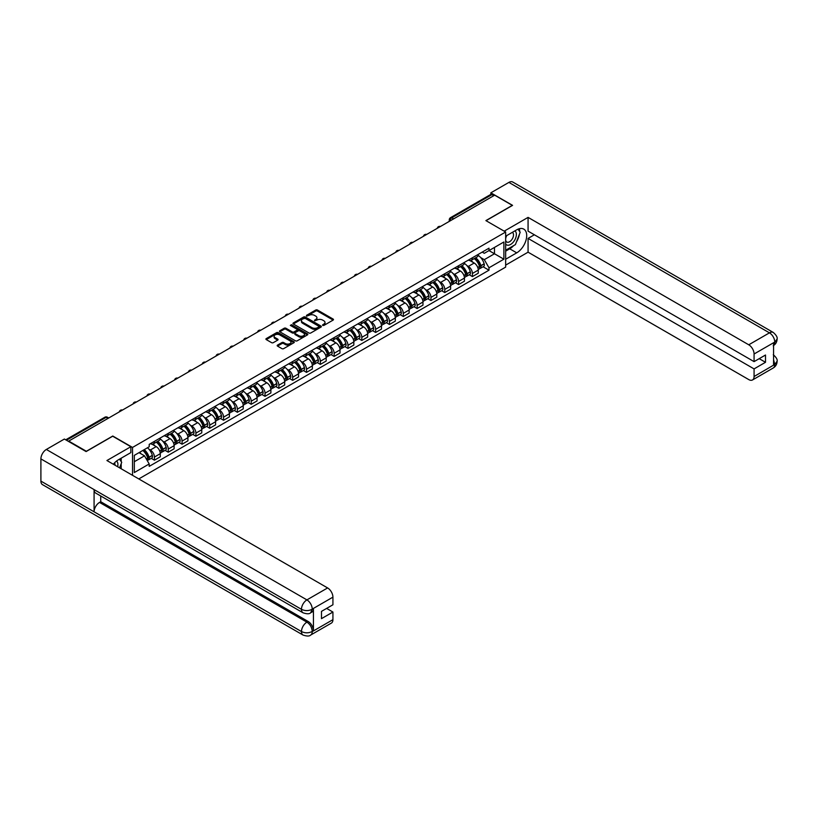 <?xml version="1.0" encoding="UTF-8"?>
<svg xmlns="http://www.w3.org/2000/svg" width="818" height="818" viewBox="0 0 818 818"><rect width="100%" height="100%" fill="white"/><g stroke="black" fill="none" stroke-linecap="round" stroke-linejoin="round"><path stroke-width="1.23" d="M322.67 325.411L323.887 325.411L333.13 320.083A1.227 0.706 0 0 0 333.488 319.572A1.227 0.706 0 0 0 333.13 319.071L317.466 310.032A1.227 0.706 0 0 0 315.728 310.032L306.484 315.37L306.484 316.075L308.897 315.38A3.937 2.27 0 0 1 314.47 315.38L315.768 316.137A3.937 2.27 0 0 1 316.924 317.742A3.937 2.27 0 0 1 315.768 319.347L314.572 320.748L316.985 320.053A3.937 2.27 0 0 1 322.558 320.053L323.867 320.809A3.937 2.27 0 0 1 325.012 322.415A3.937 2.27 0 0 1 323.867 324.02L322.67 325.411L322.67 324.715M277.537 345.094A1.227 0.706 0 0 0 277.179 345.595A1.227 0.706 0 0 0 277.537 346.096L281.934 348.632A1.227 0.706 0 0 0 283.672 348.632L293.938 342.701A1.227 0.706 0 0 0 294.296 342.2A1.227 0.706 0 0 0 293.938 341.699L278.273 332.66A1.227 0.706 0 0 0 276.535 332.66L266.269 338.591A1.227 0.706 0 0 0 265.911 339.092A1.227 0.706 0 0 0 266.269 339.593L271.576 342.65A1.227 0.706 0 0 0 273.324 342.65L277.711 340.114A1.227 0.706 0 0 0 278.069 339.613A1.227 0.706 0 0 0 277.711 339.112L275.083 337.599A3.292 1.902 0 0 1 274.122 336.249A3.292 1.902 0 0 1 276.147 334.49A3.292 1.902 0 0 1 279.736 334.91L290.042 340.861A3.292 1.902 0 0 1 291.004 342.2A3.292 1.902 0 0 1 288.979 343.959A3.292 1.902 0 0 1 285.39 343.55L283.672 342.558A1.227 0.706 0 0 0 281.934 342.558L277.537 345.094L277.537 346.096L281.934 343.58L281.934 342.558M132.536 447.436L112.772 436.025L86.36 451.27L68.732 441.086L494.665 195.175L512.303 205.359L485.892 220.604L505.657 232.015L132.536 447.436L132.536 475.319M308.989 333.008A1.227 0.706 0 0 0 310.728 333.008L320.993 327.088A1.227 0.706 0 0 0 321.351 326.586A1.227 0.706 0 0 0 320.993 326.075L305.329 317.036A1.227 0.706 0 0 0 303.59 317.036L293.325 322.967A1.227 0.706 0 0 0 292.967 323.468A1.227 0.706 0 0 0 293.325 323.969L308.989 333.008M290.666 325.605L307.445 334.899L297.2 340.82A1.227 0.706 0 0 1 295.462 340.82L279.797 331.781L284.194 329.265L284.194 328.243L279.797 330.779A1.227 0.706 0 0 0 279.439 331.28A1.227 0.706 0 0 0 279.797 331.781L279.797 330.779M284.194 329.265A1.227 0.706 0 0 1 285.932 329.265L285.932 328.243A1.227 0.706 0 0 0 284.194 328.243M285.932 328.243L292.282 331.904A1.227 0.706 0 0 0 294.02 331.904L296.934 330.227A1.227 0.706 0 0 0 297.302 329.726A1.227 0.706 0 0 0 296.934 329.214L290.329 325.4L291.545 324.695L307.466 333.887A1.227 0.706 0 0 1 307.824 334.388A1.227 0.706 0 0 1 307.466 334.899L307.466 333.887M138.784 478.929L505.657 267.118L505.657 232.015M453.632 218.866L451.771 217.792A2.505 1.452 60 0 0 450.514 217.67L490.667 194.49A2.505 1.452 60 0 1 491.915 194.612L451.771 217.792A2.505 1.452 120 0 0 449.992 220.86L449.992 220.962M493.775 195.686L491.915 194.612M472.415 257.752A5.767 3.333 60 0 1 471.219 260.349L477.078 256.964A5.767 3.333 -120 0 0 478.264 254.378M466.863 265.553L468.346 266.402A5.767 3.333 60 0 1 472.415 273.468L478.264 270.083A5.767 3.333 -120 0 0 474.195 263.028L470.002 260.615M478.264 270.083L478.264 273.212L472.415 276.586L469.246 274.756M471.219 260.349A5.767 3.333 60 0 1 468.387 260.083M472.415 273.468L472.415 276.586M458.591 265.738A5.767 3.333 60 0 1 457.395 268.324L463.244 264.95A5.767 3.333 -120 0 0 464.44 262.363M455.421 282.742L458.591 284.572L464.44 281.188L464.44 278.069A5.767 3.333 -120 0 0 460.36 271.014L456.178 268.59M457.395 268.324A5.767 3.333 60 0 1 454.563 268.069M453.039 273.539L454.511 274.388A5.767 3.333 60 0 1 458.591 281.443L458.591 284.572M444.767 273.723A5.767 3.333 60 0 1 443.571 276.31L449.419 272.936A5.767 3.333 -120 0 0 450.616 270.349M441.597 290.717L444.767 292.547L450.616 289.173L450.616 286.055A5.767 3.333 -120 0 0 446.536 278.989L442.354 276.576M443.571 276.31A5.767 3.333 60 0 1 440.738 276.044M439.215 281.515L440.687 282.363A5.767 3.333 60 0 1 444.767 289.429L444.767 292.547M430.943 281.699A5.767 3.333 60 0 1 429.747 284.296L435.595 280.911A5.767 3.333 -120 0 0 436.792 278.325M427.773 298.703L430.943 300.533L436.792 297.159L436.792 294.03A5.767 3.333 -120 0 0 432.712 286.975L428.53 284.552M429.747 284.296A5.767 3.333 60 0 1 426.904 284.03M425.391 289.5L426.863 290.349A5.767 3.333 60 0 1 430.943 297.415L430.943 300.533M417.119 289.684A5.767 3.333 60 0 1 415.922 292.271L421.771 288.897A5.767 3.333 -120 0 0 422.967 286.31M413.939 306.689L417.119 308.519L422.967 305.134L422.967 302.016A5.767 3.333 -120 0 0 418.888 294.961L414.706 292.537M415.922 292.271A5.767 3.333 60 0 1 413.08 292.016M411.566 297.486L413.039 298.335A5.767 3.333 60 0 1 417.119 305.39L417.119 308.519M403.294 297.67A5.767 3.333 60 0 1 402.098 300.257L407.947 296.883A5.767 3.333 -120 0 0 409.143 294.286M400.114 314.664L403.294 316.494L409.143 313.12L409.143 310.002A5.767 3.333 -120 0 0 405.063 302.936L400.871 300.523M402.098 300.257A5.767 3.333 60 0 1 399.256 299.991M397.742 305.462L399.215 306.31A5.767 3.333 60 0 1 403.294 313.376L403.294 316.494M389.46 305.646A5.767 3.333 60 0 1 388.274 308.233L394.123 304.858A5.767 3.333 -120 0 0 395.309 302.271M386.29 322.65L389.46 324.48L395.319 321.106L395.319 317.977A5.767 3.333 -120 0 0 391.239 310.922L387.047 308.498M388.274 308.233A5.767 3.333 60 0 1 385.431 307.977M383.918 313.447L385.39 314.296A5.767 3.333 60 0 1 389.46 321.362L389.46 324.48M375.636 313.631A5.767 3.333 60 0 1 374.45 316.218L380.298 312.844A5.767 3.333 -120 0 0 381.485 310.257M372.466 330.625L375.636 332.466L381.485 329.081L381.485 325.963A5.767 3.333 -120 0 0 377.415 318.897L373.223 316.484M374.45 316.218A5.767 3.333 60 0 1 371.607 315.963M370.084 321.423L371.566 322.282A5.767 3.333 60 0 1 375.636 329.337L375.636 332.466M361.812 321.617A5.767 3.333 60 0 1 360.615 324.204L366.464 320.83A5.767 3.333 -120 0 0 367.66 318.233M358.642 338.611L361.812 340.441L367.66 337.067L367.66 333.949A5.767 3.333 -120 0 0 363.591 326.883L359.399 324.47M360.615 324.204A5.767 3.333 60 0 1 357.783 323.938M356.259 329.409L357.732 330.257A5.767 3.333 60 0 1 361.812 337.323L361.812 340.441M347.987 329.593A5.767 3.333 60 0 1 346.791 332.18L352.64 328.805A5.767 3.333 -120 0 0 353.836 326.218M344.818 346.597L347.987 348.427L353.836 345.053L353.836 341.924A5.767 3.333 -120 0 0 349.756 334.869L345.574 332.445M346.791 332.18A5.767 3.333 60 0 1 343.959 331.924M342.435 337.394L343.908 338.243A5.767 3.333 60 0 1 347.987 345.308L347.987 348.427M334.163 337.578A5.767 3.333 60 0 1 332.967 340.165L338.816 336.791A5.767 3.333 -120 0 0 340.012 334.204M330.993 354.572L334.163 356.413L340.012 353.028L340.012 349.91A5.767 3.333 -120 0 0 335.932 342.844L331.75 340.431M332.967 340.165A5.767 3.333 60 0 1 330.135 339.91M328.611 345.37L330.083 346.229A5.767 3.333 60 0 1 334.163 353.284L334.163 356.413M320.339 345.564A5.767 3.333 60 0 1 319.143 348.151L324.991 344.767A5.767 3.333 -120 0 0 326.188 342.18M317.169 362.558L320.339 364.388L326.188 361.014L326.188 357.895A5.767 3.333 -120 0 0 322.108 350.83L317.926 348.417M319.143 348.151A5.767 3.333 60 0 1 316.3 347.885M314.787 353.356L316.259 354.204A5.767 3.333 60 0 1 320.339 361.27L320.339 364.388M306.515 353.54A5.767 3.333 60 0 1 305.319 356.127L311.167 352.752A5.767 3.333 -120 0 0 312.364 350.165M303.335 370.544L306.515 372.374L312.364 369L312.364 365.871A5.767 3.333 -120 0 0 308.284 358.816L304.102 356.392M305.319 356.127A5.767 3.333 60 0 1 302.476 355.871M300.963 361.341L302.435 362.19A5.767 3.333 60 0 1 306.515 369.255L306.515 372.374M292.68 361.525A5.767 3.333 60 0 1 291.494 364.112L297.343 360.738A5.767 3.333 -120 0 0 298.539 358.151M289.511 378.519L292.68 380.35L298.539 376.975L298.539 373.857A5.767 3.333 -120 0 0 294.46 366.791L290.267 364.378M291.494 364.112A5.767 3.333 60 0 1 288.652 363.857M287.138 369.317L288.611 370.176A5.767 3.333 60 0 1 292.68 377.231L292.68 380.35M278.856 369.511A5.767 3.333 60 0 1 277.67 372.098L283.519 368.714A5.767 3.333 -120 0 0 284.705 366.127M275.686 386.505L278.856 388.335L284.705 384.961L284.705 381.842A5.767 3.333 -120 0 0 280.635 374.777L276.443 372.364M277.67 372.098A5.767 3.333 60 0 1 274.828 371.832M273.304 377.303L274.787 378.151A5.767 3.333 60 0 1 278.856 385.217L278.856 388.335M265.032 377.487A5.767 3.333 60 0 1 263.836 380.073L269.684 376.699A5.767 3.333 -120 0 0 270.881 374.112M261.862 394.491L265.032 396.321L270.881 392.937L270.881 389.818A5.767 3.333 -120 0 0 266.811 382.763L262.619 380.339M263.836 380.073A5.767 3.333 60 0 1 261.003 379.818M259.48 385.288L260.962 386.137A5.767 3.333 60 0 1 265.032 393.202L265.032 396.321M251.208 385.472A5.767 3.333 60 0 1 250.011 388.059L255.86 384.685A5.767 3.333 -120 0 0 257.056 382.098M248.038 402.466L251.208 404.296L257.056 400.922L257.056 397.804A5.767 3.333 -120 0 0 252.977 390.738L248.795 388.325M250.011 388.059A5.767 3.333 60 0 1 247.179 387.804M245.656 393.264L247.128 394.123A5.767 3.333 60 0 1 251.208 401.178L251.208 404.296M237.384 393.458A5.767 3.333 60 0 1 236.187 396.045L242.036 392.66A5.767 3.333 -120 0 0 243.232 390.074M234.214 410.452L237.384 412.282L243.232 408.908L243.232 405.789A5.767 3.333 -120 0 0 239.153 398.724L234.971 396.311M236.187 396.045A5.767 3.333 60 0 1 233.355 395.779M231.831 401.249L233.304 402.098A5.767 3.333 60 0 1 237.384 409.164L237.384 412.282M223.559 401.433A5.767 3.333 60 0 1 222.363 404.02L228.212 400.646A5.767 3.333 -120 0 0 229.408 398.059M220.39 418.438L223.559 420.268L229.408 416.883L229.408 413.765A5.767 3.333 -120 0 0 225.328 406.71L221.146 404.286M222.363 404.02A5.767 3.333 60 0 1 219.521 403.765M218.007 409.235L219.48 410.084A5.767 3.333 60 0 1 223.559 417.139L223.559 420.268M209.735 409.419A5.767 3.333 60 0 1 208.539 412.006L214.388 408.632A5.767 3.333 -120 0 0 215.584 406.045M206.555 426.413L209.735 428.243L215.584 424.869L215.584 421.751A5.767 3.333 -120 0 0 211.504 414.685L207.322 412.272M208.539 412.006A5.767 3.333 60 0 1 205.696 411.74M204.183 417.211L205.655 418.07A5.767 3.333 60 0 1 209.735 425.125L209.735 428.243M195.911 417.395A5.767 3.333 60 0 1 194.715 419.992L200.563 416.607A5.767 3.333 -120 0 0 201.76 414.02M192.731 434.399L195.911 436.229L201.76 432.855L201.76 429.726A5.767 3.333 -120 0 0 197.68 422.671L193.488 420.248M194.715 419.992A5.767 3.333 60 0 1 191.872 419.726M190.359 425.196L191.831 426.045A5.767 3.333 60 0 1 195.911 433.111L195.911 436.229M182.077 425.38A5.767 3.333 60 0 1 180.89 427.967L186.739 424.593A5.767 3.333 -120 0 0 187.925 422.006M178.907 442.385L182.077 444.215L187.925 440.83L187.925 437.712A5.767 3.333 -120 0 0 183.856 430.657L179.663 428.233M180.89 427.967A5.767 3.333 60 0 1 178.048 427.712M176.524 433.182L178.007 434.031A5.767 3.333 60 0 1 182.077 441.086L182.077 444.215M168.252 433.366A5.767 3.333 60 0 1 167.056 435.953L172.915 432.579A5.767 3.333 -120 0 0 174.101 429.982M165.083 450.36L168.252 452.19L174.101 448.816L174.101 445.698A5.767 3.333 -120 0 0 170.032 438.632L165.839 436.219M167.056 435.953A5.767 3.333 60 0 1 164.224 435.687M162.7 441.158L164.183 442.006A5.767 3.333 60 0 1 168.252 449.072L168.252 452.19M154.428 441.342A5.767 3.333 60 0 1 153.232 443.939L159.081 440.554A5.767 3.333 -120 0 0 160.277 437.967M151.258 458.346L154.428 460.176L160.277 456.802L160.277 453.673A5.767 3.333 -120 0 0 156.197 446.618L152.015 444.194M153.232 443.939A5.767 3.333 60 0 1 150.4 443.673M148.876 449.143L150.348 449.992A5.767 3.333 60 0 1 154.428 457.058L154.428 460.176M482.211 252.108L484.297 253.304L503.878 241.995L494.481 247.425L494.481 253.764L484.297 259.654L480.687 257.568M134.316 461.71L144.5 455.83L149.203 463.959L134.316 472.559L134.316 455.37L149.203 446.771L149.203 444.368L488.99 248.191L488.99 250.594L503.878 259.194L488.99 267.783L484.297 259.654M503.878 241.995L503.878 259.194M149.203 463.959L149.203 466.362L488.99 270.196L488.99 267.783M144.5 455.83L139.009 452.651M483.07 266.77L488.99 270.196M323.008 325.533L323.867 325.043A3.937 2.27 0 0 0 325.012 323.437L325.012 322.415M316.924 317.742L316.924 318.764A3.937 2.27 0 0 1 315.768 320.37L314.92 320.861M333.13 319.071L333.13 320.083L317.466 311.055A1.227 0.706 0 0 0 315.728 311.055L306.832 316.198M320.973 327.098L305.329 318.059A1.227 0.706 0 0 0 303.59 318.059L293.345 323.979M318.815 326.934L318.815 326.229L305.073 318.294L302.588 319.02A3.937 2.27 0 0 0 301.443 320.636A3.937 2.27 0 0 0 302.588 322.241L311.985 327.66A3.937 2.27 0 0 0 317.558 327.66L318.815 326.934L318.815 327.957L319.071 326.586M301.443 320.636L301.443 321.658A3.937 2.27 0 0 0 302.588 323.263L302.588 322.241M318.815 327.957L317.558 328.683A3.937 2.27 0 0 1 311.985 328.683L302.588 323.263M285.932 329.265L292.282 332.926A1.227 0.706 0 0 0 294.02 332.926L296.934 331.249A1.227 0.706 0 0 0 297.302 330.748L297.302 329.726M298.877 335.707A3.292 1.902 0 0 0 302.456 336.126A3.292 1.902 0 0 0 304.49 334.368A3.292 1.902 0 0 0 303.529 333.028L299.899 330.922A1.227 0.706 0 0 0 298.151 330.922L295.237 332.609A1.227 0.706 0 0 0 294.879 333.11A1.227 0.706 0 0 0 295.237 333.611L298.877 335.707L298.877 336.73A3.292 1.902 0 0 0 302.456 337.149A3.292 1.902 0 0 0 304.49 335.39L304.49 334.368M294.879 333.11L294.879 334.133A1.227 0.706 0 0 0 295.237 334.634L295.237 333.611M298.877 336.73L295.237 334.634M291.004 342.2L291.004 343.223A3.292 1.902 0 0 1 288.979 344.981A3.292 1.902 0 0 1 285.39 344.572L283.672 343.58A1.227 0.706 0 0 0 281.934 343.58M274.122 336.249L274.122 337.272A3.292 1.902 0 0 0 275.083 338.621L275.083 337.599M277.711 339.112L277.711 340.114L275.083 338.621M293.938 341.699L293.938 342.701L278.273 333.683A1.227 0.706 0 0 0 276.535 333.683L266.29 339.603M474.593 258.396A7.894 4.56 60 0 1 474.634 258.427A7.894 4.56 60 0 1 479.829 265.513L479.88 265.676A1.534 0.89 60 0 1 479.634 266.873A1.534 0.89 60 0 1 479.604 266.893M474.246 258.6A9.53 5.501 60 0 1 479.481 266.453L479.532 266.617A3.17 1.83 60 0 1 479.031 269.102L478.244 269.562M479.573 268.406A3.17 1.83 -120 0 0 480.452 268.284A3.17 1.83 -120 0 0 480.943 265.799L480.902 265.635A9.53 5.501 -120 0 0 475.667 257.782M478.152 255.39A9.53 5.501 60 0 1 484.133 263.774L484.184 263.938A3.17 1.83 60 0 1 483.683 266.423L480.452 268.284M471.004 260.451A9.53 5.501 60 0 1 472.988 262.333M477.62 262.343L478.837 263.048M513.632 245.625A14.1 8.139 120 0 1 509.726 248.805L516.731 252.844A14.1 8.139 120 0 0 525.943 240.42A14.1 8.139 120 0 0 523.786 229.122A14.1 8.139 120 0 0 516.731 229.817L505.657 236.218M516.731 252.844L505.657 259.245M505.657 265.124L528.07 252.179L528.07 238.416L754.073 368.898L754.073 376.515L774.891 364.388L773.572 365.002L773.572 342.998L774.769 342.057L754.073 354A7.515 4.346 -120 0 0 748.756 344.797L769.452 332.844L508.888 182.414L490.851 192.823L512.569 205.359L486.025 220.686M534.369 234.786L528.07 238.416M759.206 358.662L765.505 362.292L765.505 355.022L754.073 361.628L528.07 231.146L528.07 217.383L748.756 344.797M504.195 231.177L528.07 217.383M528.07 252.179L748.756 379.583A7.515 4.346 -120 0 0 752.509 379.961A7.515 4.346 -120 0 0 754.073 376.515M508.888 182.414A7.71 4.448 -60 0 1 512.743 182.025L773.296 332.466A7.71 4.448 -60 0 0 769.452 332.844A7.515 4.346 60 0 1 774.769 342.057M490.851 194.408L490.851 192.823M754.073 361.628L754.073 354M765.505 362.292L754.073 368.898M516.434 241.934A14.1 8.139 120 0 0 519.471 234.112M519.696 231.586A14.1 8.139 120 0 0 519.348 228.713M509.726 248.805L505.657 251.157M773.572 359.746L774.769 364.317M773.296 354.726C776.323 357.446 777.591 359.613 777.1 361.239L774.902 364.378M773.296 332.466C776.323 335.155 777.591 337.353 777.1 339.041L774.902 342.129M130.86 446.72L106.923 460.534L327.609 587.938A7.515 4.346 60 0 1 332.926 597.15L312.231 609.103L310.666 612.794C309.409 614.083 306.873 614.083 303.059 612.805L95.675 493.07A7.71 4.448 -60 0 1 94.08 489.593L40.9 458.898A7.71 4.448 -60 0 1 46.35 449.46L64.387 439.041L86.094 451.577L112.69 436.229L130.86 446.72L130.86 452.599L118.273 459.869A14.1 8.139 120 0 0 113.334 464.235M120.88 468.591L123.855 470.309M121.197 468.417L121.197 463.694M121.197 461.577L121.197 458.182M332.926 597.15L332.926 604.778L321.484 611.373L321.484 618.643L332.926 612.038L332.926 619.666A7.515 4.346 60 0 1 331.362 623.111L310.666 635.054A7.515 4.346 -120 0 0 312.231 631.608L332.926 619.666M310.666 635.054C309.47 636.332 306.934 636.332 303.059 635.065L42.495 484.634A7.71 4.448 -60 0 1 40.9 481.107L94.08 511.802A7.71 4.448 -60 0 1 99.53 502.416L306.914 622.15L308.11 621.455A7.515 4.346 60 0 1 313.427 630.668L313.427 608.664A7.515 4.346 60 0 1 311.863 612.109L310.666 612.794M40.9 458.898L40.9 481.107M303.059 612.805A7.71 4.448 -60 0 1 301.464 609.328L94.08 489.593L94.08 511.802L301.464 631.537C305.002 633.244 308.539 633.244 312.098 631.537L312.231 631.608M332.926 612.038L326.627 608.408M100.726 495.994L100.726 501.72L308.11 621.455M100.726 501.72L99.53 502.416M46.35 449.46L306.914 599.891A7.71 4.448 -60 0 0 301.464 609.328C305.012 611.036 308.55 611.015 312.087 609.287M505.657 244.04A8.149 4.703 120 0 0 512.129 243.345A8.149 4.703 120 0 0 516.373 234.48A8.149 4.703 120 0 0 514.9 230.881M506.332 235.819A8.149 4.703 120 0 0 505.657 237.292M505.657 240.011A5.573 3.221 120 0 0 506.782 242.026A5.573 3.221 120 0 0 511.076 240.533A5.573 3.221 120 0 0 513.51 234.919A5.573 3.221 120 0 0 512.354 232.363A5.573 3.221 120 0 0 512.334 232.353M506.792 235.553A5.573 3.221 120 0 0 505.657 238.897M518.009 229.173L520.187 232.281L515.401 244.613L505.831 250.134M117.639 466.72A8.149 4.703 120 0 0 117.915 464.522A8.149 4.703 120 0 0 116.565 461.025M115.041 465.217A5.573 3.221 120 0 0 115.052 464.972A5.573 3.221 120 0 0 114.469 462.927M119.5 459.164L121.718 462.323L119.581 467.845M460.769 266.382A7.894 4.56 60 0 1 460.81 266.402A7.894 4.56 60 0 1 466.004 273.488L466.045 273.652A1.534 0.89 60 0 1 465.81 274.858A1.534 0.89 60 0 1 465.769 274.879M460.422 266.576A9.53 5.501 60 0 1 465.657 274.439L465.708 274.603A3.17 1.83 60 0 1 465.207 277.087L464.419 277.547M465.749 276.392A3.17 1.83 -120 0 0 466.618 276.269A3.17 1.83 -120 0 0 467.119 273.785L467.078 273.621A9.53 5.501 -120 0 0 461.843 265.758M464.317 263.376A9.53 5.501 60 0 1 470.309 271.75L470.36 271.913A3.17 1.83 60 0 1 469.859 274.398L466.618 276.269M457.17 268.437A9.53 5.501 60 0 1 459.164 270.318M463.796 270.329L465.013 271.034M446.945 274.367A7.894 4.56 60 0 1 446.986 274.388A7.894 4.56 60 0 1 452.18 281.474L452.221 281.637A1.534 0.89 60 0 1 451.986 282.844A1.534 0.89 60 0 1 451.945 282.864M446.597 274.562A9.53 5.501 60 0 1 451.833 282.425L451.884 282.588A3.17 1.83 60 0 1 451.383 285.073L450.595 285.523M451.925 284.367A3.17 1.83 -120 0 0 452.794 284.255A3.17 1.83 -120 0 0 453.295 281.77L453.254 281.607A9.53 5.501 -120 0 0 448.019 273.744M450.493 271.351A9.53 5.501 60 0 1 456.485 279.736L456.536 279.899A3.17 1.83 60 0 1 456.035 282.384L452.794 284.255M443.346 276.423A9.53 5.501 60 0 1 445.34 278.294M449.972 278.314L451.188 279.01M433.121 282.343A7.894 4.56 60 0 1 433.162 282.363A7.894 4.56 60 0 1 438.356 289.449L438.397 289.613A1.534 0.89 60 0 1 438.151 290.819A1.534 0.89 60 0 1 438.121 290.84M432.773 282.547A9.53 5.501 60 0 1 438.008 290.4L438.049 290.564A3.17 1.83 60 0 1 437.548 293.048L436.771 293.509M438.09 292.353A3.17 1.83 -120 0 0 438.969 292.231A3.17 1.83 -120 0 0 439.471 289.746L439.43 289.582A9.53 5.501 -120 0 0 434.194 281.729M436.669 279.337A9.53 5.501 60 0 1 442.661 287.721L442.702 287.885A3.17 1.83 60 0 1 442.211 290.37L438.969 292.231M429.522 284.398A9.53 5.501 60 0 1 431.515 286.28M436.147 286.29L437.354 286.995M419.297 290.329A7.894 4.56 60 0 1 419.327 290.349A7.894 4.56 60 0 1 424.532 297.435L424.573 297.599A1.534 0.89 60 0 1 424.327 298.805A1.534 0.89 60 0 1 424.297 298.826M418.949 290.523A9.53 5.501 60 0 1 424.184 298.386L424.225 298.55A3.17 1.83 60 0 1 423.724 301.034L422.937 301.494M424.266 300.339A3.17 1.83 -120 0 0 425.145 300.216A3.17 1.83 -120 0 0 425.646 297.732L425.595 297.568A9.53 5.501 -120 0 0 420.36 289.705M422.845 287.322A9.53 5.501 60 0 1 428.836 295.697L428.877 295.86A3.17 1.83 60 0 1 428.376 298.345L425.145 300.216M415.697 292.384A9.53 5.501 60 0 1 417.691 294.265M422.313 294.276L423.53 294.981M405.462 298.314A7.894 4.56 60 0 1 405.503 298.335A7.894 4.56 60 0 1 410.697 305.421L410.748 305.584A1.534 0.89 60 0 1 410.503 306.791A1.534 0.89 60 0 1 410.472 306.801M405.125 298.509A9.53 5.501 60 0 1 410.36 306.372L410.401 306.535A3.17 1.83 60 0 1 409.9 309.02L409.112 309.47M410.442 308.314A3.17 1.83 -120 0 0 411.321 308.202A3.17 1.83 -120 0 0 411.822 305.717L411.771 305.554A9.53 5.501 -120 0 0 406.536 297.691M409.02 295.298A9.53 5.501 60 0 1 415.012 303.683L415.053 303.846A3.17 1.83 60 0 1 414.552 306.331L411.321 308.202M401.873 300.37A9.53 5.501 60 0 1 403.857 302.241M408.489 302.261L409.706 302.957M391.638 306.29A7.894 4.56 60 0 1 391.679 306.31A7.894 4.56 60 0 1 396.873 313.396L396.924 313.56A1.534 0.89 60 0 1 396.679 314.766A1.534 0.89 60 0 1 396.648 314.787M391.29 306.494A9.53 5.501 60 0 1 396.526 314.347L396.577 314.511A3.17 1.83 60 0 1 396.076 316.995L395.288 317.456M396.618 316.3A3.17 1.83 -120 0 0 397.497 316.177A3.17 1.83 -120 0 0 397.998 313.693L397.947 313.529A9.53 5.501 -120 0 0 392.712 305.676M395.196 303.284A9.53 5.501 60 0 1 401.178 311.668L401.229 311.832A3.17 1.83 60 0 1 400.728 314.316L397.497 316.177M388.049 308.345A9.53 5.501 60 0 1 390.033 310.226M394.665 310.237L395.881 310.942M377.814 314.276A7.894 4.56 60 0 1 377.855 314.296A7.894 4.56 60 0 1 383.049 321.382L383.1 321.546A1.534 0.89 60 0 1 382.855 322.752A1.534 0.89 60 0 1 382.824 322.773M377.466 314.47A9.53 5.501 60 0 1 382.701 322.333L382.752 322.496A3.17 1.83 60 0 1 382.251 324.981L381.464 325.431M382.793 324.286A3.17 1.83 -120 0 0 383.673 324.163A3.17 1.83 -120 0 0 384.174 321.678L384.123 321.515A9.53 5.501 -120 0 0 378.887 313.652M381.372 311.269A9.53 5.501 60 0 1 387.354 319.644L387.405 319.807A3.17 1.83 60 0 1 386.904 322.292L383.673 324.163M374.225 316.331A9.53 5.501 60 0 1 376.208 318.212M380.84 318.222L382.057 318.918M363.99 322.261A7.894 4.56 60 0 1 364.03 322.282A7.894 4.56 60 0 1 369.225 329.368L369.276 329.531A1.534 0.89 60 0 1 369.03 330.738A1.534 0.89 60 0 1 368.99 330.748M363.642 322.456A9.53 5.501 60 0 1 368.877 330.319L368.928 330.482A3.17 1.83 60 0 1 368.427 332.967L367.64 333.417M368.969 332.261A3.17 1.83 -120 0 0 369.838 332.149A3.17 1.83 -120 0 0 370.339 329.664L370.298 329.501A9.53 5.501 -120 0 0 365.063 321.638M367.548 319.245A9.53 5.501 60 0 1 373.529 327.629L373.581 327.793A3.17 1.83 60 0 1 373.08 330.278L369.838 332.149M360.39 324.317A9.53 5.501 60 0 1 362.384 326.188M367.016 326.208L368.233 326.903M350.165 330.237A7.894 4.56 60 0 1 350.206 330.257A7.894 4.56 60 0 1 355.401 337.343L355.441 337.507A1.534 0.89 60 0 1 355.206 338.713A1.534 0.89 60 0 1 355.165 338.734M349.818 330.441A9.53 5.501 60 0 1 355.053 338.294L355.104 338.458A3.17 1.83 60 0 1 354.603 340.942L353.816 341.403M355.145 340.247A3.17 1.83 -120 0 0 356.014 340.124A3.17 1.83 -120 0 0 356.515 337.64L356.474 337.476A9.53 5.501 -120 0 0 351.239 329.623M353.713 327.231A9.53 5.501 60 0 1 359.705 335.615L359.756 335.779A3.17 1.83 60 0 1 359.255 338.263L356.014 340.124M346.566 332.292A9.53 5.501 60 0 1 348.56 334.173M353.192 334.184L354.409 334.889M336.341 338.223A7.894 4.56 60 0 1 336.382 338.243A7.894 4.56 60 0 1 341.576 345.329L341.617 345.493A1.534 0.89 60 0 1 341.382 346.699A1.534 0.89 60 0 1 341.341 346.72M335.993 338.417A9.53 5.501 60 0 1 341.229 346.28L341.27 346.443A3.17 1.83 60 0 1 340.779 348.928L339.991 349.378M341.31 348.233A3.17 1.83 -120 0 0 342.19 348.11A3.17 1.83 -120 0 0 342.691 345.625L342.65 345.462A9.53 5.501 -120 0 0 337.415 337.599M339.889 335.216A9.53 5.501 60 0 1 345.881 343.591L345.922 343.754A3.17 1.83 60 0 1 345.431 346.239L342.19 348.11M332.742 340.278A9.53 5.501 60 0 1 334.736 342.159M339.368 342.169L340.574 342.865M322.517 346.198A7.894 4.56 60 0 1 322.548 346.229A7.894 4.56 60 0 1 327.752 353.315L327.793 353.478A1.534 0.89 60 0 1 327.548 354.685A1.534 0.89 60 0 1 327.517 354.695M322.169 346.403A9.53 5.501 60 0 1 327.404 354.266L327.445 354.429A3.17 1.83 60 0 1 326.944 356.914L326.157 357.364M327.486 356.208A3.17 1.83 -120 0 0 328.366 356.096A3.17 1.83 -120 0 0 328.867 353.611L328.816 353.448A9.53 5.501 -120 0 0 323.58 345.585M326.065 343.192A9.53 5.501 60 0 1 332.057 351.576L332.098 351.74A3.17 1.83 60 0 1 331.597 354.225L328.366 356.096M318.918 348.264A9.53 5.501 60 0 1 320.912 350.135M325.544 350.145L326.75 350.85M308.683 354.184A7.894 4.56 60 0 1 308.723 354.204A7.894 4.56 60 0 1 313.918 361.29L313.969 361.454A1.534 0.89 60 0 1 313.723 362.66A1.534 0.89 60 0 1 313.693 362.681M308.345 354.388A9.53 5.501 60 0 1 313.58 362.241L313.621 362.405A3.17 1.83 60 0 1 313.12 364.889L312.333 365.349M313.662 364.194A3.17 1.83 -120 0 0 314.541 364.071A3.17 1.83 -120 0 0 315.042 361.587L314.991 361.423A9.53 5.501 -120 0 0 309.756 353.57M312.241 351.178A9.53 5.501 60 0 1 318.233 359.562L318.274 359.726A3.17 1.83 60 0 1 317.773 362.21L314.541 364.071M305.094 356.239A9.53 5.501 60 0 1 307.077 358.12M311.709 358.131L312.926 358.836M294.858 362.169A7.894 4.56 60 0 1 294.899 362.19A7.894 4.56 60 0 1 300.094 369.276L300.145 369.439A1.534 0.89 60 0 1 299.899 370.646A1.534 0.89 60 0 1 299.869 370.666M294.521 362.364A9.53 5.501 60 0 1 299.746 370.227L299.797 370.39A3.17 1.83 60 0 1 299.296 372.875L298.509 373.325M299.838 372.17A3.17 1.83 -120 0 0 300.717 372.057A3.17 1.83 -120 0 0 301.218 369.572L301.167 369.409A9.53 5.501 -120 0 0 295.932 361.546M298.417 359.163A9.53 5.501 60 0 1 304.408 367.538L304.449 367.701A3.17 1.83 60 0 1 303.948 370.186L300.717 372.057M291.269 364.225A9.53 5.501 60 0 1 293.253 366.106M297.885 366.116L299.102 366.812M281.034 370.145A7.894 4.56 60 0 1 281.075 370.176A7.894 4.56 60 0 1 286.269 377.262L286.32 377.425A1.534 0.89 60 0 1 286.075 378.632A1.534 0.89 60 0 1 286.044 378.642M280.686 370.349A9.53 5.501 60 0 1 285.922 378.213L285.973 378.376A3.17 1.83 60 0 1 285.472 380.861L284.684 381.311M286.014 380.155A3.17 1.83 -120 0 0 286.893 380.043A3.17 1.83 -120 0 0 287.394 377.548L287.343 377.384A9.53 5.501 -120 0 0 282.108 369.531M284.592 367.139A9.53 5.501 60 0 1 290.574 375.523L290.625 375.687A3.17 1.83 60 0 1 290.124 378.172L286.893 380.043M277.445 372.21A9.53 5.501 60 0 1 279.429 374.082M284.061 374.092L285.277 374.797M267.21 378.131A7.894 4.56 60 0 1 267.251 378.151A7.894 4.56 60 0 1 272.445 385.237L272.496 385.401A1.534 0.89 60 0 1 272.251 386.607A1.534 0.89 60 0 1 272.21 386.628M266.862 378.335A9.53 5.501 60 0 1 272.097 386.188L272.149 386.352A3.17 1.83 60 0 1 271.648 388.836L270.86 389.296M272.189 388.141A3.17 1.83 -120 0 0 273.069 388.018A3.17 1.83 -120 0 0 273.56 385.534L273.519 385.37A9.53 5.501 -120 0 0 268.284 377.507M270.768 375.125A9.53 5.501 60 0 1 276.75 383.499L276.801 383.662A3.17 1.83 60 0 1 276.3 386.157L273.069 388.018M263.611 380.186A9.53 5.501 60 0 1 265.605 382.067M270.237 382.078L271.453 382.783M253.386 386.116A7.894 4.56 60 0 1 253.427 386.137A7.894 4.56 60 0 1 258.621 393.223L258.662 393.386A1.534 0.89 60 0 1 258.427 394.593A1.534 0.89 60 0 1 258.386 394.613M253.038 386.311A9.53 5.501 60 0 1 258.273 394.174L258.324 394.337A3.17 1.83 60 0 1 257.823 396.822L257.036 397.272M258.365 396.116A3.17 1.83 -120 0 0 259.234 396.004A3.17 1.83 -120 0 0 259.735 393.519L259.695 393.356A9.53 5.501 -120 0 0 254.459 385.493M256.934 383.11A9.53 5.501 60 0 1 262.926 391.485L262.977 391.648A3.17 1.83 60 0 1 262.476 394.133L259.234 396.004M249.787 388.172A9.53 5.501 60 0 1 251.78 390.043M256.412 390.063L257.629 390.759M239.562 394.092A7.894 4.56 60 0 1 239.602 394.123A7.894 4.56 60 0 1 244.797 401.209L244.838 401.372A1.534 0.89 60 0 1 244.602 402.568A1.534 0.89 60 0 1 244.562 402.589M239.214 394.296A9.53 5.501 60 0 1 244.449 402.149L244.49 402.323A3.17 1.83 60 0 1 243.999 404.808L243.212 405.258M244.541 404.102A3.17 1.83 -120 0 0 245.41 403.98A3.17 1.83 -120 0 0 245.911 401.495L245.87 401.331A9.53 5.501 -120 0 0 240.635 393.478M243.11 391.086A9.53 5.501 60 0 1 249.101 399.47L249.153 399.634A3.17 1.83 60 0 1 248.652 402.119L245.41 403.98M235.962 396.147A9.53 5.501 60 0 1 237.956 398.029M242.588 398.039L243.795 398.744M225.737 402.078A7.894 4.56 60 0 1 225.768 402.098A7.894 4.56 60 0 1 230.973 409.184L231.013 409.348A1.534 0.89 60 0 1 230.768 410.554A1.534 0.89 60 0 1 230.737 410.575M225.39 402.272A9.53 5.501 60 0 1 230.625 410.135L230.666 410.299A3.17 1.83 60 0 1 230.165 412.783L229.377 413.243M230.707 412.088A3.17 1.83 -120 0 0 231.586 411.965A3.17 1.83 -120 0 0 232.087 409.481L232.036 409.317A9.53 5.501 -120 0 0 226.811 401.454M229.285 399.072A9.53 5.501 60 0 1 235.277 407.446L235.318 407.609A3.17 1.83 60 0 1 234.817 410.094L231.586 411.965M222.138 404.133A9.53 5.501 60 0 1 224.132 406.014M228.764 406.025L229.97 406.73M211.903 410.063A7.894 4.56 60 0 1 211.944 410.084A7.894 4.56 60 0 1 217.138 417.17L217.189 417.333A1.534 0.89 60 0 1 216.944 418.54A1.534 0.89 60 0 1 216.913 418.56M211.565 410.258A9.53 5.501 60 0 1 216.801 418.121L216.842 418.284A3.17 1.83 60 0 1 216.341 420.769L215.553 421.219M216.882 420.063A3.17 1.83 -120 0 0 217.762 419.951A3.17 1.83 -120 0 0 218.263 417.466L218.212 417.303A9.53 5.501 -120 0 0 212.977 409.44M215.461 407.057A9.53 5.501 60 0 1 221.453 415.432L221.494 415.595A3.17 1.83 60 0 1 220.993 418.08L217.762 419.951M208.314 412.119A9.53 5.501 60 0 1 210.298 413.99M214.929 414.01L216.146 414.706M198.079 418.039A7.894 4.56 60 0 1 198.12 418.07A7.894 4.56 60 0 1 203.314 425.145L203.365 425.309A1.534 0.89 60 0 1 203.12 426.515A1.534 0.89 60 0 1 203.089 426.536M197.741 418.243A9.53 5.501 60 0 1 202.976 426.096L203.017 426.26A3.17 1.83 60 0 1 202.516 428.744L201.729 429.205M203.058 428.049A3.17 1.83 -120 0 0 203.938 427.926A3.17 1.83 -120 0 0 204.439 425.442L204.388 425.278A9.53 5.501 -120 0 0 199.152 417.425M201.637 415.033A9.53 5.501 60 0 1 207.629 423.417L207.67 423.581A3.17 1.83 60 0 1 207.169 426.066L203.938 427.926M194.49 420.094A9.53 5.501 60 0 1 196.473 421.976M201.105 421.986L202.322 422.691M184.254 426.025A7.894 4.56 60 0 1 184.295 426.045A7.894 4.56 60 0 1 189.49 433.131L189.541 433.295A1.534 0.89 60 0 1 189.295 434.501A1.534 0.89 60 0 1 189.265 434.522M183.907 426.219A9.53 5.501 60 0 1 189.142 434.082L189.193 434.246A3.17 1.83 60 0 1 188.692 436.73L187.905 437.19M189.234 436.035A3.17 1.83 -120 0 0 190.113 435.912A3.17 1.83 -120 0 0 190.614 433.428L190.563 433.264A9.53 5.501 -120 0 0 185.328 425.401M187.813 423.018A9.53 5.501 60 0 1 193.794 431.393L193.846 431.556A3.17 1.83 60 0 1 193.345 434.041L190.113 435.912M180.666 428.08A9.53 5.501 60 0 1 182.649 429.961M187.281 429.971L188.498 430.677M170.43 434.01A7.894 4.56 60 0 1 170.471 434.031A7.894 4.56 60 0 1 175.666 441.117L175.717 441.28A1.534 0.89 60 0 1 175.471 442.487A1.534 0.89 60 0 1 175.441 442.497M170.083 434.205A9.53 5.501 60 0 1 175.318 442.068L175.369 442.231A3.17 1.83 60 0 1 174.868 444.716L174.081 445.166M175.41 444.01A3.17 1.83 -120 0 0 176.289 443.898A3.17 1.83 -120 0 0 176.78 441.413L176.739 441.25A9.53 5.501 -120 0 0 171.504 433.387M173.989 430.994A9.53 5.501 60 0 1 179.97 439.378L180.021 439.542A3.17 1.83 60 0 1 179.52 442.027L176.289 443.898M166.841 436.066A9.53 5.501 60 0 1 168.825 437.937M173.457 437.957L174.674 438.652M156.606 441.986A7.894 4.56 60 0 1 156.647 442.006A7.894 4.56 60 0 1 161.841 449.092L161.882 449.256A1.534 0.89 60 0 1 161.647 450.462A1.534 0.89 60 0 1 161.606 450.483M156.258 442.19A9.53 5.501 60 0 1 161.494 450.043L161.545 450.207A3.17 1.83 60 0 1 161.044 452.691L160.256 453.152M161.586 451.996A3.17 1.83 -120 0 0 162.455 451.873A3.17 1.83 -120 0 0 162.956 449.389L162.915 449.225A9.53 5.501 -120 0 0 157.68 441.372M160.154 438.98A9.53 5.501 60 0 1 166.146 447.364L166.197 447.528A3.17 1.83 60 0 1 165.696 450.012L162.455 451.873M153.007 444.041A9.53 5.501 60 0 1 155.001 445.922M159.633 445.933L160.849 446.638M143.201 450.227A7.894 4.56 60 0 1 148.017 457.078L148.058 457.242A1.534 0.89 60 0 1 147.823 458.448A1.534 0.89 60 0 1 147.782 458.469M142.802 450.462A9.53 5.501 60 0 1 147.669 458.029L147.721 458.192A3.17 1.83 60 0 1 147.281 460.636M147.761 459.982A3.17 1.83 -120 0 0 148.631 459.859A3.17 1.83 -120 0 0 149.132 457.374L149.091 457.211A9.53 5.501 -120 0 0 144.224 449.644M147.455 447.773A9.53 5.501 60 0 1 152.322 455.34L152.373 455.503A3.17 1.83 60 0 1 151.872 457.988L148.631 459.859M139.571 452.334A9.53 5.501 60 0 1 141.177 453.908M145.808 453.918L147.025 454.624M450.084 220.911L449.992 220.86A2.505 1.452 0 0 1 449.266 219.838L449.266 221.392M168.252 449.072L174.101 445.698M182.077 441.086L187.925 437.712M195.911 433.111L201.76 429.726M209.735 425.125L215.584 421.751M223.559 417.139L229.408 413.765M237.384 409.164L243.232 405.789M251.208 401.178L257.056 397.804M265.032 393.202L270.881 389.818M278.856 385.217L284.705 381.842M292.68 377.231L298.539 373.857M306.515 369.255L312.364 365.871M320.339 361.27L326.188 357.895M334.163 353.284L340.012 349.91M347.987 345.308L353.836 341.924M361.812 337.323L367.66 333.949M375.636 329.337L381.485 325.963M389.46 321.362L395.319 317.977M403.294 313.376L409.143 310.002M417.119 305.39L422.967 302.016M430.943 297.415L436.792 294.03M444.767 289.429L450.616 286.055M458.591 281.443L464.44 278.069M154.428 457.058L160.277 453.673M150.348 449.992L156.197 446.618M164.183 442.006L170.032 438.632M178.007 434.031L183.856 430.657M191.831 426.045L197.68 422.671M205.655 418.07L211.504 414.685M219.48 410.084L225.328 406.71M233.304 402.098L239.153 398.724M247.128 394.123L252.977 390.738M260.962 386.137L266.811 382.763M274.787 378.151L280.635 374.777M288.611 370.176L294.46 366.791M302.435 362.19L308.284 358.816M316.259 354.204L322.108 350.83M330.083 346.229L335.932 342.844M343.908 338.243L349.756 334.869M357.732 330.257L363.591 326.883M371.566 322.282L377.415 318.897M385.39 314.296L391.239 310.922M399.215 306.31L405.063 302.936M413.039 298.335L418.888 294.961M426.863 290.349L432.712 286.975M440.687 282.363L446.536 278.989M454.511 274.388L460.36 271.014M468.346 266.402L474.195 263.028M440.268 226.586A2.505 1.452 120 0 0 439.164 227.22M426.444 234.561A2.505 1.452 120 0 0 425.34 235.206M412.62 242.547A2.505 1.452 120 0 0 411.515 243.181M398.795 250.533A2.505 1.452 120 0 0 397.681 251.167M384.971 258.508A2.505 1.452 120 0 0 383.857 259.153M371.137 266.494A2.505 1.452 120 0 0 370.033 267.128M357.313 274.48A2.505 1.452 120 0 0 356.208 275.114M343.488 282.455A2.505 1.452 120 0 0 342.384 283.1M329.664 290.441A2.505 1.452 120 0 0 328.56 291.075M315.84 298.427A2.505 1.452 120 0 0 314.736 299.061M302.016 306.402A2.505 1.452 120 0 0 300.901 307.047M288.192 314.388A2.505 1.452 120 0 0 287.077 315.022M274.357 322.364A2.505 1.452 120 0 0 273.253 323.008M260.533 330.349A2.505 1.452 120 0 0 259.429 330.993M246.709 338.335A2.505 1.452 120 0 0 245.604 338.969M232.885 346.311A2.505 1.452 120 0 0 231.78 346.955M219.06 354.296A2.505 1.452 120 0 0 217.956 354.94M205.236 362.282A2.505 1.452 120 0 0 204.122 362.916M191.412 370.257A2.505 1.452 120 0 0 190.297 370.902M177.578 378.243A2.505 1.452 120 0 0 176.473 378.887M163.753 386.229A2.505 1.452 120 0 0 162.649 386.863M149.929 394.204A2.505 1.452 120 0 0 148.825 394.849M136.105 402.19A2.505 1.452 120 0 0 135.001 402.824M122.281 410.176A2.505 1.452 120 0 0 121.176 410.81M107.986 418.427L106.125 417.344L66.473 440.248M108.722 417.998L107.383 417.221A2.505 1.452 120 0 0 106.125 417.344A2.505 1.452 60 0 0 104.878 417.221L65.737 439.818M323.867 325.043L323.867 324.02M314.572 320.748L314.572 320.042M315.768 320.37L315.768 319.347M306.484 316.075L306.484 315.37M315.728 311.055L315.728 310.032M317.466 311.055L317.466 310.032M293.325 323.969L293.325 322.967M303.59 318.059L303.59 317.036M305.329 318.059L305.329 317.036M320.993 327.088L320.993 326.075M311.985 328.683L311.985 327.66M317.558 328.683L317.558 327.66M292.282 332.926L292.282 331.904M294.02 332.926L294.02 331.904M296.934 331.249L296.934 330.227M291.545 325.728L291.545 324.695M283.672 343.58L283.672 342.558M285.39 344.572L285.39 343.55M266.269 339.593L266.269 338.591M276.535 333.683L276.535 332.66M278.273 333.683L278.273 332.66M477.794 267.619L479.532 266.617M480.943 265.799L484.184 263.938M480.902 265.635L484.133 263.774M477.743 267.466L479.951 266.177M777.1 361.27C777.018 364.214 775.72 366.464 773.204 368.008A7.515 4.346 -120 0 0 774.769 364.572M773.572 345.503L774.769 342.313M313.427 630.668L312.098 631.537M312.231 609.359L313.427 608.664M312.231 609.103A7.515 4.346 60 0 0 306.914 599.891L327.609 587.938M303.059 635.065A7.71 4.448 -60 0 1 301.464 631.537A7.71 4.448 -60 0 1 306.914 622.15C310.114 624.287 311.883 627.365 312.231 631.353M463.97 275.605L465.708 274.603M467.119 273.785L470.36 271.913M467.078 273.621L470.309 271.75M463.908 275.451L466.127 274.153M450.145 283.59L451.884 282.588M453.295 281.77L456.536 279.899M453.254 281.607L456.485 279.736M450.084 283.427L452.303 282.138M436.321 291.566L438.049 290.564M439.471 289.746L442.702 287.885M439.43 289.582L442.661 287.721M436.26 291.412L438.479 290.124M422.497 299.552L424.225 298.55M425.646 297.732L428.877 295.86M425.595 297.568L428.836 295.697M422.436 299.398L424.644 298.1M408.673 307.537L410.401 306.535M411.822 305.717L415.053 303.846M411.771 305.554L415.012 303.683M408.611 307.374L410.36 306.372M394.849 315.513L396.577 314.511M397.998 313.693L401.229 311.832M397.947 313.529L401.178 311.668M394.787 315.359L396.526 314.347M381.014 323.499L382.752 322.496M384.174 321.678L387.405 319.807M384.123 321.515L387.354 319.644M380.963 323.345L383.172 322.047M367.19 331.474L368.928 330.482M370.339 329.664L373.581 327.793M370.298 329.501L373.529 327.629M367.139 331.321L369.347 330.032M353.366 339.46L355.104 338.458M356.515 337.64L359.756 335.779M356.474 337.476L359.705 335.615M353.304 339.306L355.523 338.018M339.542 347.445L341.27 346.443M342.691 345.625L345.922 343.754M342.65 345.462L345.881 343.591M339.48 347.282L341.699 345.994M325.717 355.421L327.445 354.429M328.867 353.611L332.098 351.74M328.816 353.448L332.057 351.576M325.656 355.268L327.875 353.979M311.893 363.407L313.621 362.405M315.042 361.587L318.274 359.726M314.991 361.423L318.233 359.562M311.832 363.253L313.58 362.241M298.069 371.392L299.797 370.39M301.218 369.572L304.449 367.701M301.167 369.409L304.408 367.538M298.008 371.229L299.746 370.227M284.235 379.368L285.973 378.376M287.394 377.548L290.625 375.687M287.343 377.384L290.574 375.523M284.183 379.215L285.922 378.213M270.41 387.354L272.149 386.352M273.56 385.534L276.801 383.662M273.519 385.37L276.75 383.499M270.359 387.2L272.568 385.902M256.586 395.339L258.324 394.337M259.735 393.519L262.977 391.648M259.695 393.356L262.926 391.485M256.525 395.176L258.744 393.887M242.762 403.315L244.49 402.323M245.911 401.495L249.153 399.634M245.87 401.331L249.101 399.47M242.701 403.162L244.919 401.873M228.938 411.301L230.666 410.299M232.087 409.481L235.318 407.609M232.036 409.317L235.277 407.446M228.876 411.147L231.095 409.849M215.114 419.286L216.842 418.284M218.263 417.466L221.494 415.595M218.212 417.303L221.453 415.432M215.052 419.123L216.801 418.121M201.289 427.262L203.017 426.26M204.439 425.442L207.67 423.581M204.388 425.278L207.629 423.417M201.228 427.108L203.437 425.82M187.455 435.248L189.193 434.246M190.614 433.428L193.846 431.556M190.563 433.264L193.794 431.393M187.404 435.094L189.142 434.082M173.631 443.233L175.369 442.231M176.78 441.413L180.021 439.542M176.739 441.25L179.97 439.378M173.58 443.07L175.788 441.781M159.807 451.209L161.545 450.207M162.956 449.389L166.197 447.528M162.915 449.225L166.146 447.364M159.745 451.055L161.964 449.767M146.33 458.99L147.721 458.192M149.132 457.374L152.373 455.503M149.091 457.211L152.322 455.34M146.248 458.847L148.14 457.743M440.483 226.463A2.505 2.505 0 0 0 437.262 228.314M426.659 234.439A2.505 2.505 0 0 0 423.438 236.3M412.834 242.425A2.505 2.505 0 0 0 409.613 244.285M399 250.41A2.505 2.505 0 0 0 395.789 252.261M385.176 258.386A2.505 2.505 0 0 0 381.965 260.247M371.352 266.371A2.505 2.505 0 0 0 368.141 268.232M357.527 274.357A2.505 2.505 0 0 0 354.317 276.208M343.703 282.333A2.505 2.505 0 0 0 340.482 284.194M329.879 290.318A2.505 2.505 0 0 0 326.658 292.169M316.055 298.304A2.505 2.505 0 0 0 312.834 300.155M302.231 306.28A2.505 2.505 0 0 0 299.01 308.141M288.396 314.265A2.505 2.505 0 0 0 285.185 316.116M274.572 322.241A2.505 2.505 0 0 0 271.361 324.102M260.748 330.227A2.505 2.505 0 0 0 257.537 332.088M246.924 338.212A2.505 2.505 0 0 0 243.703 340.063M233.099 346.188A2.505 2.505 0 0 0 229.878 348.049M219.275 354.174A2.505 2.505 0 0 0 216.054 356.034M205.451 362.159A2.505 2.505 0 0 0 202.23 364.01M191.617 370.135A2.505 2.505 0 0 0 188.406 371.996M177.792 378.12A2.505 2.505 0 0 0 174.582 379.981M163.968 386.106A2.505 2.505 0 0 0 160.757 387.957M150.144 394.082A2.505 2.505 0 0 0 146.923 395.943M136.32 402.067A2.505 2.505 0 0 0 133.099 403.928M122.495 410.053A2.505 2.505 0 0 0 119.275 411.904M107.383 417.221A2.505 2.505 0 0 0 104.878 417.221M450.514 217.67A2.505 2.505 0 0 0 449.266 219.838M752.509 379.961L773.204 368.008M777.1 339.061C776.998 341.985 775.699 344.214 773.204 345.758"/></g></svg>
